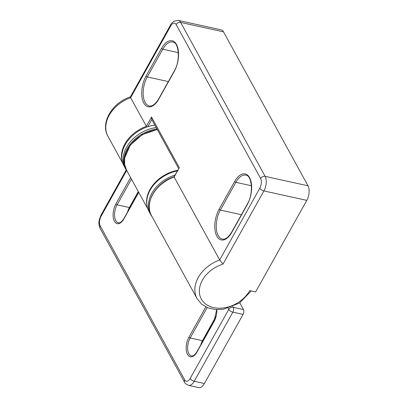 <?xml version="1.0" encoding="UTF-8"?>
<svg xmlns="http://www.w3.org/2000/svg" width="408" height="408" viewBox="0 0 408 408"><rect width="100%" height="100%" fill="white"/><g stroke="black" fill="none" stroke-linecap="round" stroke-linejoin="round"><path stroke-width="0.61" d="M232.861 306.581L233.259 307.306A3.529 1.81 102.4 0 1 232.846 312.161A3.529 1.53 -150.8 0 1 228.75 309.432A3.529 2.611 -28.8 0 1 233.259 307.306L243.459 309.555A3.529 1.81 102.4 0 1 243.051 314.41L204.434 383.505A10.588 5.437 102.4 0 1 198.732 387.6L188.527 385.351A10.588 5.437 -77.6 0 0 194.234 381.256L204.434 383.505M243.459 309.555L239.776 302.848M138.292 191.561L129.362 207.539A11.47 5.891 -77.6 0 0 127.607 211.89M215.868 316.659L202.445 340.675A11.47 5.891 -77.6 0 0 200.685 345.03M152.067 216.648A31.951 23.649 -28.8 0 1 150.644 214.46A31.951 23.649 -28.8 0 1 174.981 175.063M150.644 214.46L148.93 211.344A31.951 23.649 -28.8 0 1 177.307 170.896M127.551 171.987A31.951 23.649 -28.8 0 1 126.128 169.799A31.951 23.649 -28.8 0 1 156.927 128.943M126.128 169.799L125.363 168.407A31.951 23.649 -28.8 0 1 156.162 127.551A31.951 23.649 -28.8 0 0 125.363 168.407L124.012 165.949A31.951 23.649 -28.8 0 1 154.816 125.093M130.356 96.9L130.616 97.726A31.758 23.506 -28.8 0 0 107.993 136.359C100.052 122.895 112.307 102.617 130.412 96.854L170.621 24.857C170.641 24.312 171.743 23.098 173.925 21.211L178.265 20.4L221.136 29.85A10.588 5.437 102.4 0 1 223.513 31.865L308.009 185.803A10.588 5.437 102.4 0 1 306.785 200.369L255.612 291.934L249.696 290.634A28.229 20.895 151.2 0 1 204.01 302.598A28.229 20.895 151.2 0 1 222.992 264.129L219.683 259.983A31.758 23.506 151.2 0 0 197.059 298.62L151.501 215.618C143.851 202.98 155.82 182.677 174.063 176.72M170.621 24.857A3.529 1.53 29.2 0 0 170.743 25.923L130.616 97.726L146.839 127.056M174.043 176.735L179.326 167.673L174.124 176.985L174.435 176.97L174.124 176.985L219.683 259.983L259.809 188.185A3.529 1.53 -150.8 0 0 263.91 190.919L222.992 264.129M179.326 167.673L151.531 117.035L151.796 119.59L147.808 126.725M178.643 168.504L151.796 119.59M216.877 309.641A12.526 6.431 102.4 0 1 214.108 321.402L197.049 351.92A1.061 0.459 -150.8 0 1 197.013 351.599C194.846 354.965 192.979 356.408 191.413 355.934A11.47 5.891 102.4 0 1 187.665 349.197A11.47 5.891 102.4 0 1 190.174 337.972L202.445 340.675M197.049 351.92A12.526 6.431 102.4 0 1 187.491 354.389A12.526 6.431 102.4 0 1 188.945 337.151A1.061 0.459 29.2 0 0 190.174 337.972L207.182 307.535M126.592 170.595L101.067 216.26A7.058 3.626 -77.6 0 0 100.251 225.971L184.748 379.909A7.058 3.626 -77.6 0 0 190.133 378.522L228.75 309.432L228.103 308.259M188.945 337.151L205.841 306.913M138.735 192.367L123.971 218.785A12.526 6.431 102.4 0 1 114.413 221.248A12.526 6.431 102.4 0 1 115.862 204.015L130.626 177.597M123.971 218.785A1.061 0.459 -150.8 0 1 123.935 218.464C121.768 221.83 119.901 223.273 118.335 222.794A11.47 5.891 102.4 0 1 114.587 216.061A11.47 5.891 102.4 0 1 117.091 204.836L131.463 179.117M115.862 204.015A1.061 0.459 29.2 0 0 117.091 204.836L129.362 207.539M214.108 321.402A1.061 0.459 -150.8 0 1 214.072 321.081L197.013 351.599M157.228 129.489L142.193 134.681L130.3 145.08L124.608 158.059L124.634 164.495L126.638 170.33A31.758 23.506 -28.8 0 1 157.35 129.708M177.643 170.294A31.758 23.506 151.2 0 0 147.135 206.494M190.133 378.522A3.529 1.53 29.2 0 0 194.234 381.256L232.846 312.161L243.051 314.41M184.748 379.909A3.529 2.611 151.2 0 0 184.615 382.26C184.62 383.076 185.926 384.106 188.527 385.351M100.251 225.971A3.529 2.611 151.2 0 0 100.113 228.322L184.615 382.26M101.067 216.26A3.529 1.53 -150.8 0 1 100.944 215.189L99.333 219.499C99.037 222.523 98.149 223.441 100.113 228.322M306.785 200.369L263.91 190.919A10.588 5.437 102.4 0 0 265.139 176.353A3.529 2.611 151.2 0 0 260.63 178.475A7.058 3.626 102.4 0 1 259.809 188.185M170.743 25.923A7.058 3.626 102.4 0 1 176.129 24.536L260.63 178.475M151.531 117.035L146.329 126.347A31.758 23.506 -28.8 0 0 122.522 162.323M234.626 181.504A19.584 10.057 102.4 0 1 249.569 177.648A19.584 10.057 102.4 0 1 247.299 204.592L231.795 232.341A19.584 10.057 102.4 0 1 216.847 236.196A19.584 10.057 102.4 0 1 219.116 209.248L234.626 181.504A1.061 0.459 29.2 0 0 235.855 182.32A18.523 9.511 102.4 0 1 245.84 175.149C251.858 175.226 253.898 193.525 247.263 204.27L231.754 232.019C228.439 237.385 225.303 239.741 222.355 239.083A18.523 9.511 102.4 0 1 216.296 228.205A18.523 9.511 102.4 0 1 220.346 210.069L241.429 214.715M161.542 48.363A19.584 10.057 102.4 0 1 176.491 44.513A19.584 10.057 102.4 0 1 174.221 71.456L158.712 99.205A19.584 10.057 102.4 0 1 143.769 103.056A19.584 10.057 102.4 0 1 146.039 76.112L161.542 48.363A1.061 0.459 29.2 0 0 162.777 49.184A18.523 9.511 102.4 0 1 172.757 42.014C178.775 42.09 180.815 60.389 174.18 71.135L158.676 98.884C155.356 104.249 152.225 106.6 149.272 105.942A18.523 9.511 102.4 0 1 143.218 95.069A18.523 9.511 102.4 0 1 147.268 76.933L162.777 49.184L178.337 52.617M174.221 71.456A1.061 0.459 -150.8 0 1 174.18 71.135M158.712 99.205A1.061 0.459 -150.8 0 1 158.676 98.884M146.039 76.112A1.061 0.459 29.2 0 0 147.268 76.933L168.346 81.58M231.795 232.341A1.061 0.459 -150.8 0 1 231.754 232.019M219.116 209.248A1.061 0.459 29.2 0 0 220.346 210.069L235.855 182.32L251.415 185.752M247.299 204.592A1.061 0.459 -150.8 0 1 247.263 204.27M308.009 185.803L265.139 176.353L180.637 22.415A3.529 2.611 151.2 0 0 176.129 24.536M178.265 20.4A10.588 5.437 102.4 0 1 180.637 22.415L223.513 31.865M174.124 176.985A31.758 23.506 151.2 0 0 151.501 215.618M138.628 192.168L123.935 218.464M216.694 309.631L214.072 321.081M126.638 170.33L147.849 208.967M126.22 169.968L100.944 215.189M107.993 136.359L122.93 163.577M251.231 290.97L239.496 303.032L223.457 309.269L215.266 309.529L207.754 307.77L201.506 304.052L197.059 298.62"/></g></svg>
